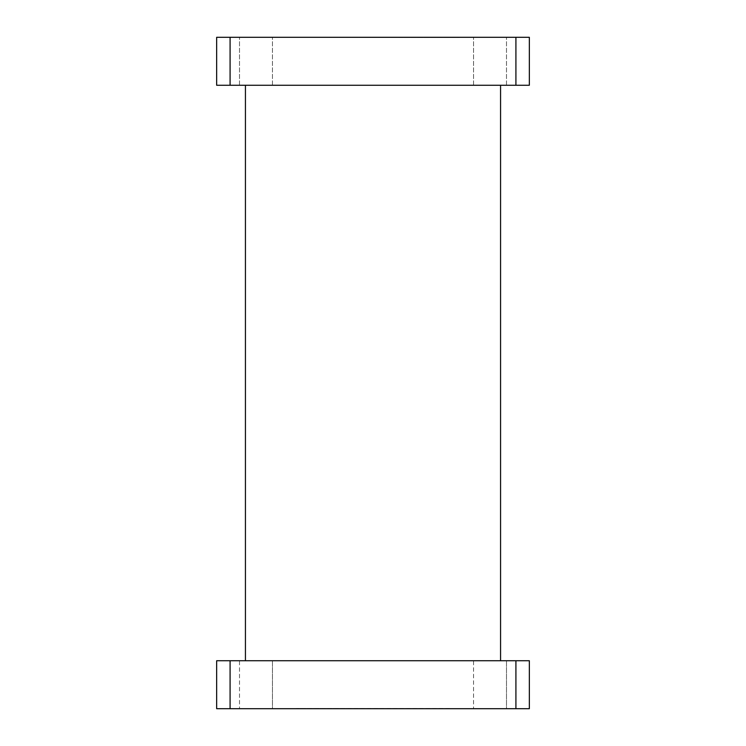 <?xml version="1.0" encoding="UTF-8"?>
<svg xmlns="http://www.w3.org/2000/svg" width="746" height="746" viewBox="0 0 746 746"><rect width="100%" height="100%" fill="white"/><g stroke="black" fill="none" stroke-linecap="round" stroke-linejoin="round"><path stroke-width="0.56" stroke-dasharray="3.73 2.8" d="M449.446 708.504L296.554 708.504L449.446 708.7M490.019 37.3L473.533 37.3L490.019 37.3M490.019 85.258L473.533 85.258L490.019 85.258M255.981 37.3L272.467 37.3L255.981 37.3M255.981 85.258L272.467 85.258L255.981 85.258M272.467 660.742L272.467 708.7L239.503 708.7L272.467 708.7L239.503 708.7L272.467 708.7L272.467 660.742L239.503 660.742L239.503 708.7L239.503 660.742L272.467 660.742M506.497 660.742L506.497 708.7L473.533 708.7L506.497 708.7L473.533 708.7L506.497 708.7L506.497 660.742L473.533 660.742L473.533 708.7L473.533 660.742L506.497 660.742M373 660.742L245.434 660.742L373 660.742M373 85.258L245.434 85.258L373 85.258M286.678 37.3L459.322 37.496L286.678 37.3M230.085 37.3L216.657 37.3L216.657 85.258L230.085 85.258L230.085 37.3L515.915 37.3L515.915 85.258L529.343 85.258L529.343 37.3L515.915 37.3M230.085 85.258L515.915 85.258M529.343 660.742L216.657 660.742L216.657 708.7L529.343 708.7L529.343 660.742M515.915 660.742L515.915 708.7M230.085 708.7L230.085 660.742M473.533 85.258L473.533 37.3L473.533 85.258M239.503 85.258L239.503 37.3L239.503 85.258M506.497 85.258L506.497 37.3L506.497 85.258M272.467 85.258L272.467 37.3L272.467 85.258"/><path stroke-width="1.12" d="M216.657 37.3L230.085 37.3L230.085 85.258L216.657 85.258L216.657 37.3M515.915 37.3L529.343 37.3L529.343 85.258L515.915 85.258L515.915 37.3L230.085 37.3M515.915 85.258L230.085 85.258M216.657 660.742L529.343 660.742L529.343 708.7L216.657 708.7L216.657 660.742M230.085 660.742L230.085 708.7M515.915 708.7L515.915 660.742M500.566 660.742L500.566 85.258M245.434 660.742L245.434 85.258"/></g></svg>
